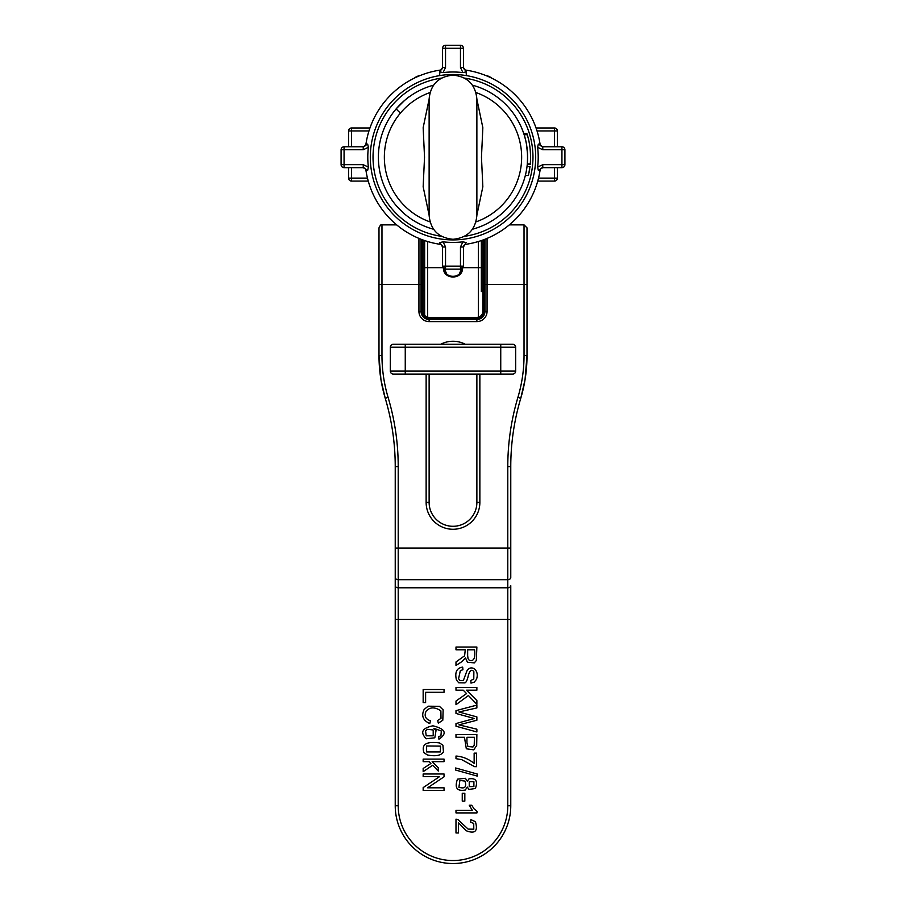 <?xml version="1.0" encoding="UTF-8"?>
<svg xmlns="http://www.w3.org/2000/svg" width="906" height="906" viewBox="0 0 906 906"><rect width="100%" height="100%" fill="white"/><g stroke="black" fill="none" stroke-linecap="round" stroke-linejoin="round"><path stroke-width="1.36" d="M528.413 175.504L530.033 166.489L528.402 175.526L525.321 175.526L526.001 172.604M526.295 171.132L526.794 168.199M526.941 167.214L527.032 166.489L530.033 166.5M526.624 169.297L526.499 170.068M526.352 170.86L526.227 171.528M526.069 172.287L525.876 173.182M525.718 173.918L525.571 174.53M526.556 144.733L527.552 154.405M527.598 156.002L527.575 159.626M527.462 161.891L527.598 158.29M527.609 157.61L527.53 153.782M526.941 133.68L527.269 134.745C529.965 143.103 530.984 152.831 530.304 163.918L527.303 163.918C528.017 152.831 526.964 143.103 524.144 134.745L524.042 134.416M524.665 136.455L525.639 140.17M524.687 136.557L525.016 137.723M525.321 138.878L525.695 140.419M526.703 145.606L527.009 147.735M527.224 149.671L527.383 151.325M527.552 154.348L527.598 155.9M530.372 163.08L530.259 164.405L527.258 164.405L527.451 162.027M443.102 72.582L439.897 71.891L442.558 67.44L442.558 48.29A2.99 2.99 0 0 1 445.537 45.3L460.463 45.3A2.99 2.99 0 0 1 463.442 48.29L463.442 67.44L466.103 71.891L462.898 72.582L460.463 67.44L460.463 48.29L445.537 48.29L445.537 67.44L443.102 72.582A85.209 85.209 0 0 1 462.898 72.582M445.537 246.998L445.537 266.149L460.463 266.149L460.463 246.998L462.898 241.845L466.103 242.548L463.442 246.998L463.442 266.149A2.99 2.99 0 0 1 460.463 269.127L445.537 269.127A2.99 2.99 0 0 1 442.558 266.149L442.558 246.998L439.897 242.548L443.102 241.845L445.537 246.998L442.558 246.998M462.898 241.845A85.209 85.209 0 0 1 443.102 241.845M538.764 170.294L540.078 170.203A88.041 88.041 0 0 1 465.99 244.292A2.99 2.99 0 0 0 463.442 247.247M540.078 170.203A2.99 2.99 0 0 1 543.034 167.655A2.99 2.99 0 0 0 540.078 170.203L538.334 170.317L537.632 167.112L542.773 164.677L542.773 167.655L538.334 170.317M542.773 164.677L561.935 164.677L561.935 149.75L542.773 149.75L537.632 147.316A85.209 85.209 0 0 1 537.632 167.112M537.632 147.316L538.334 144.111L540.078 144.224L538.764 144.133M466.08 71.449L465.99 70.136A88.041 88.041 0 0 1 540.078 144.224A2.99 2.99 0 0 0 543.034 146.772A2.99 2.99 0 0 1 540.078 144.224M465.99 70.136L466.103 71.891L465.99 70.136A2.99 2.99 0 0 1 463.442 67.191A2.99 2.99 0 0 0 465.99 70.136L466.33 74.949M404.438 100.566L396.364 108.652C402.796 101.88 407.236 97.825 409.671 96.478L408.38 97.418M396.364 205.775L404.427 213.85M538.334 144.111L542.773 146.772L561.935 146.772A2.99 2.99 0 0 1 564.914 149.75L564.914 164.677A2.99 2.99 0 0 1 561.935 167.655L542.773 167.655M368.368 167.112A85.209 85.209 0 0 1 368.368 147.316L363.227 149.75L344.065 149.75L344.065 164.677L363.227 164.677L368.368 167.112L367.666 170.317L365.922 170.203L367.236 170.294M367.666 170.317L363.227 167.655L344.065 167.655A2.99 2.99 0 0 1 341.086 164.677L341.086 149.75A2.99 2.99 0 0 1 344.065 146.772L363.227 146.772L367.666 144.111L368.368 147.316M367.236 144.133L365.922 144.224A88.041 88.041 0 0 1 440.01 70.136L439.92 71.449M439.67 74.949L440.01 70.136A88.041 88.041 0 0 0 365.922 144.224A2.99 2.99 0 0 1 362.966 146.772A2.99 2.99 0 0 0 365.922 144.224L367.666 144.111M439.92 242.978L440.01 244.292A88.041 88.041 0 0 1 365.922 170.203A2.99 2.99 0 0 0 362.966 167.655M442.558 247.247A2.99 2.99 0 0 0 440.01 244.292L439.897 242.548M440.01 70.136A2.99 2.99 0 0 0 442.558 67.191M460.463 246.998L463.442 246.998M542.773 149.75L542.773 146.772M463.442 67.44L460.463 67.44M442.558 67.44L445.537 67.44M363.227 146.772L363.227 149.75M363.227 167.655L363.227 164.677M399.852 112.537A5.968 0.679 40.6 0 1 396.364 108.652M433.544 229.241A74.609 74.609 0 0 1 433.544 85.187A74.609 74.609 0 0 0 433.544 229.241M472.456 85.187A74.609 74.609 0 0 1 472.456 229.241A74.609 74.609 0 0 0 472.456 85.187M529.512 170.101L529.625 169.411L529.512 170.101M528.447 175.334L528.617 174.643M529.013 172.82L529.172 172.027M529.308 171.313L529.41 170.724M529.568 169.83L529.693 169.014M530.35 151.03L530.486 153.137M530.361 151.177L530.542 154.303M530.486 153.012L530.304 150.521M527.983 137.259L528.776 140.498A77.599 77.599 0 0 1 529.047 141.8L529.648 145.13M530.452 152.435L530.542 154.416M530.429 162.197L530.27 164.428M529.047 141.8L529.206 142.616M530.588 157.757L530.588 158.471M530.565 161.393L530.588 156.545M527.609 157.066L527.586 155.436M527.507 153.205L527.36 151.132M527.315 134.892L527.054 134.054M530.27 164.28L530.338 163.59M530.067 148.222L529.297 143.035M530.576 155.368L530.508 153.624M530.304 150.475L530.248 149.864M529.851 146.512L529.953 147.282M527.235 149.716L527.303 150.453M527.428 152.015L527.586 155.549M515.673 371.098L500.746 371.098L500.746 347.225L405.254 347.225L405.254 371.098L500.746 371.098L500.746 374.087L393.317 374.087A2.99 2.99 0 0 1 390.327 371.098L390.327 347.225A2.99 2.99 0 0 1 393.317 344.246L512.683 344.246A2.99 2.99 0 0 1 515.673 347.225L515.673 371.098A2.99 2.99 0 0 1 512.683 374.087L500.746 374.087L512.683 374.087M393.317 374.087L405.254 374.087L405.254 371.098L390.327 371.098A2.99 2.99 0 0 0 393.317 374.087M500.746 344.246L500.746 347.225L515.673 347.225A2.99 2.99 0 0 0 512.683 344.246M348.55 146.772L348.55 130.951A2.99 2.99 0 0 1 351.528 127.973L369.965 127.973M536.035 127.973L554.472 127.973A2.99 2.99 0 0 1 557.45 130.951L557.45 146.772M368.969 130.951L351.528 130.951L351.528 127.973A2.99 2.99 0 0 0 348.55 130.951A2.99 2.99 0 0 1 351.528 127.973A2.99 2.99 0 0 0 348.55 130.951L351.528 130.951L351.528 146.772M485.469 75.379A14.926 14.926 0 0 1 491.924 78.244A14.926 14.926 0 0 0 485.469 75.379M414.076 78.244A14.926 14.926 0 0 1 420.531 75.379A14.926 14.926 0 0 0 414.076 78.244M368.255 181.087L351.528 181.087A2.99 2.99 0 0 1 348.55 178.108L348.55 167.655M557.45 167.655L557.45 178.108L554.472 178.108L554.472 167.655M538.526 178.108L554.472 178.108L554.472 181.087A2.99 2.99 0 0 0 557.45 178.108A2.99 2.99 0 0 1 554.472 181.087L537.745 181.087M481.346 240.566L481.346 291.539M424.654 315.356L424.654 240.566M462.547 267.655C463.204 280.09 442.808 280.113 443.453 267.655M351.528 167.655L351.528 178.108L348.55 178.108A2.99 2.99 0 0 0 351.528 181.087A2.99 2.99 0 0 1 348.55 178.108A2.99 2.99 0 0 0 351.528 181.087L351.528 178.108L367.474 178.108M444.121 268.765A8.958 8.958 0 0 0 461.879 268.765M446.669 273.997L444.042 267.655C443.498 279.218 462.513 279.195 461.958 267.655L459.331 273.986M395.231 577.575A2.99 2.106 180 0 0 398.21 579.693L398.21 587.79L507.79 587.79L507.79 579.693L398.21 579.693L398.21 548.039L395.231 548.039L395.231 585.672L395.231 466.601A238.754 238.754 0 0 0 385.231 398.255L380.95 379.682L378.991 355.526L378.991 227.848C380.248 225.096 381.245 224.11 381.97 224.869L381.97 355.526A146.24 146.24 0 0 0 388.096 397.394A241.732 241.732 0 0 1 398.21 466.601L398.21 548.039L507.79 548.039L507.79 466.601A241.732 241.732 0 0 1 517.904 397.394A146.24 146.24 0 0 0 524.03 355.526L524.03 284.552L487.066 284.552L487.066 311.415A10.193 10.193 0 0 1 476.873 321.607L429.127 321.607A10.193 10.193 0 0 1 418.934 311.415L418.934 284.552L378.991 284.552M398.21 805.751L395.231 805.751A57.769 57.769 0 0 0 453 863.531A57.769 57.769 0 0 0 510.769 805.751L507.79 805.751L507.79 587.79A2.99 2.106 0 0 0 510.769 585.672L510.769 805.751A57.769 57.769 0 0 1 453 863.531A57.769 57.769 0 0 1 395.231 805.751L395.231 585.672A2.99 2.106 180 0 0 398.21 587.79L398.21 805.751A54.79 54.79 0 0 0 453 860.541A54.79 54.79 0 0 0 507.79 805.751L507.79 619.444L395.231 619.444M527.009 284.552L524.03 284.552L524.03 224.869L527.009 227.848L527.009 355.526L525.05 379.682L520.769 398.255A238.754 238.754 0 0 0 510.769 466.601L510.769 577.575A2.99 2.106 0 0 1 507.79 579.693L507.79 548.039L510.769 548.039M421.041 239.252L421.041 284.552L423.159 284.552L423.159 240.045L423.159 311.415A5.968 5.968 0 0 0 429.127 317.383L476.873 317.383A5.968 5.968 0 0 0 482.841 311.415L482.841 240.045M381.97 355.526L378.991 355.526A149.218 149.218 0 0 0 385.231 398.255A238.754 238.754 0 0 1 395.231 466.601L398.21 466.601M507.79 466.601L510.769 466.601A238.754 238.754 0 0 1 520.769 398.255A149.218 149.218 0 0 0 527.009 355.526L524.03 355.526M429.127 374.087L429.127 502.411A23.873 23.873 0 0 0 453 526.295A23.873 23.873 0 0 0 476.873 502.411L476.873 374.087M455.99 832.965L458.447 832.965L458.447 822.716L466.148 830.711C475.084 834.177 478.175 831.164 475.412 821.674L470.916 819.636L470.644 822.274L473.725 823.395L473.793 829.205L468.13 829.103L457.768 819.454L455.99 819.149L455.99 832.965M455.99 810.349L455.99 812.909L476.964 812.909L476.964 811.255L474.166 808.979L471.72 805.219L469.24 805.219L472.332 810.349L455.99 810.349M464.835 793.237L462.253 793.237L462.253 801.119L464.835 801.119L464.835 793.237M469.24 781.685L473.906 781.708L473.883 786.567L469.229 786.601L469.24 781.685M459.886 780.428L465.005 781.097C466.85 787.031 464.823 789.081 458.923 787.223L459.886 780.428M468.98 778.877L467.315 781.244L465.435 778.299L457.462 779.16C454.404 787.88 457.009 791.493 465.288 790.032L467.315 787.099L468.968 789.42L475.378 788.514C478.051 781.051 475.922 777.835 468.98 778.877M444.042 773.984L423.159 773.984L423.159 776.635L439.569 776.635L423.159 787.608L423.159 790.451L444.042 790.451L444.042 787.801L427.643 787.801L444.042 776.827L444.042 773.984M477.236 774.03L455.627 767.982L455.627 770.043L477.236 776.091L477.236 774.03M444.042 759.115L423.159 759.115L423.159 761.674L429.161 761.674L430.894 763.486L423.159 768.481L423.159 771.652L432.672 765.276L438.289 771.063L438.289 767.744L432.139 761.674L444.042 761.674L444.042 759.115M476.601 753.135L474.144 753.135L474.144 763.362C468.447 758.888 462.4 756.453 455.99 756.046L455.99 758.684L461.732 759.67L474.608 766.657L476.601 766.657L476.601 753.135M426.613 745.989L440.52 746.114L440.316 751.935L426.624 751.935L426.613 745.989M439.421 742.909C426.25 741.165 421.12 744.449 424.031 752.761L427.519 755.026C435.843 756.567 441.154 755.525 443.453 751.912L442.909 745.174L439.421 742.909M466.941 742.705L466.941 737.303L474.416 737.303L474.223 745.219L472.989 746.974L467.938 746.51L466.941 742.705M476.873 734.528L455.99 734.528L455.99 737.303L464.472 737.303L466.318 748.786L473.679 749.851L476.681 745.593L476.873 734.528M427.394 729.319L433.193 729.964L433.193 735.819L426.216 735.808L425.548 730.893L427.394 729.319M438.731 736.68L438.934 739.228C447.507 733.418 445.503 728.945 432.932 725.808C422.105 728.073 419.886 732.388 426.284 738.752L434.812 737.801L436.024 730.621L433.929 728.356L441.335 730.995L440.928 735.717L438.731 736.68M476.873 705.095L455.99 710.644L455.99 713.464L474.348 718.503L455.99 723.566L455.99 726.227L476.873 731.957L476.873 729.183L458.912 724.857L476.873 720.247L476.873 716.906L458.912 711.991L476.873 707.926L476.873 705.095M429.784 723.554L430.486 720.791C425.446 719.092 423.997 715.876 426.148 711.131C429.988 706.929 434.903 706.85 440.882 710.859L440.995 718.367L437.677 720.474L438.323 723.192L442.808 720.225L443.147 709.874L439.455 706.329L428.153 706.193L424.178 709.409C421.086 715.751 422.955 720.474 429.784 723.554M444.042 689.534L423.159 689.534L423.159 702.592L425.616 702.592L425.616 692.297L444.042 692.297L444.042 689.534M476.873 687.416L455.99 687.416L455.99 690.179L463.226 690.179L466.556 693.6L455.99 701.04L455.99 704.687L468.413 695.536L476.873 704.302L476.873 700.553L466.511 690.179L476.873 690.179L476.873 687.416M462.932 669.727L462.694 667.122C456.703 667.926 454.619 672.241 456.454 680.055L458.742 682.796L464.857 682.886C466.16 682.535 467.315 680.1 468.323 675.57C469.863 670.213 471.72 668.945 473.872 671.731L473.781 679.024L470.792 680.474L470.995 683.124L474.28 682.105L476.488 679.375C477.96 675.027 477.269 671.505 474.438 668.821C471.38 667.133 468.878 667.813 466.93 670.882L463.374 680.519L459.874 680.497L458.572 678.696L460.35 670.599L462.932 669.727M467.655 655.74L467.655 649.795L474.563 649.795C475.548 658.118 473.793 661.629 469.308 660.327L468.051 658.696L467.655 655.74M476.873 647.031L455.99 647.031L455.99 649.795L465.265 649.795L464.608 655.797L455.99 661.969L455.99 665.434L461.675 661.799L465.491 657.847L467.428 662.286L474.325 662.864L476.318 660.542L476.873 647.031M475.978 221.902A68.641 68.641 0 0 0 475.978 92.537M476.873 99.196L482.841 127.678L481.471 157.225L482.841 186.761L476.873 215.22M460.463 45.3L460.463 48.29L463.442 48.29A2.99 2.99 0 0 0 460.463 45.3M460.463 266.149L460.463 269.127A2.99 2.99 0 0 0 463.442 266.149L460.463 266.149M441.516 236.341A79.954 79.954 0 0 1 441.516 78.086M453 239.909A82.695 82.695 0 0 0 535.695 157.214A82.695 82.695 0 0 0 453 74.519A82.695 82.695 0 0 0 370.305 157.214A82.695 82.695 0 0 0 453 239.909M440.01 244.292A88.041 88.041 0 0 1 365.922 170.203M430.022 92.537A68.641 68.641 0 0 0 430.022 221.902M429.127 215.232L423.159 186.761L424.529 157.214L423.159 127.667L429.127 99.207M464.484 78.086A79.954 79.954 0 0 1 464.484 236.341M442.558 48.29A2.99 2.99 0 0 1 445.537 45.3L445.537 48.29L442.558 48.29M561.935 146.772A2.99 2.99 0 0 1 564.914 149.75L561.935 149.75L561.935 146.772M564.914 164.677A2.99 2.99 0 0 1 561.935 167.655L561.935 164.677L564.914 164.677M445.537 269.127A2.99 2.99 0 0 1 442.558 266.149L445.537 266.149L445.537 269.127M344.065 167.655A2.99 2.99 0 0 1 341.086 164.677L344.065 164.677L344.065 167.655M341.086 149.75A2.99 2.99 0 0 1 344.065 146.772L344.065 149.75L341.086 149.75M524.144 134.745L527.269 134.745M405.254 344.246L405.254 347.225L390.327 347.225M554.472 146.772L554.472 130.951L537.032 130.951M554.472 130.951L557.45 130.951A2.99 2.99 0 0 0 554.472 127.973L554.472 130.951M427.632 241.517L427.632 267.655L442.966 267.655M463.034 267.655L478.368 267.655L478.368 241.517M478.368 317.191L478.368 267.655L481.346 267.655M424.654 267.655L427.632 267.655L427.632 317.191M440.69 344.246A26.863 26.863 0 0 1 465.31 344.246M479.863 374.087L479.863 502.411A26.863 26.863 0 0 1 453 529.274A26.863 26.863 0 0 1 426.137 502.411L426.137 374.087M426.137 502.411A26.863 26.863 0 0 0 453 529.274A26.863 26.863 0 0 0 479.863 502.411L476.873 502.411A23.873 23.873 0 0 1 453 526.295A23.873 23.873 0 0 1 429.127 502.411L426.137 502.411M487.066 238.403L487.066 284.552L484.959 284.552L484.959 239.252M418.934 311.415L421.041 311.415A8.075 8.075 0 0 0 429.127 319.49L429.127 318.255A6.84 6.84 0 0 1 422.287 311.415L421.041 311.415L421.041 284.552L418.934 284.552L418.934 238.403M429.127 321.607L429.127 319.49L476.873 319.49L476.873 317.383A5.968 5.968 0 0 0 482.841 311.415L483.713 311.415A6.84 6.84 0 0 1 476.873 318.255L429.127 318.255L429.127 317.383A5.968 5.968 0 0 1 423.159 311.415L422.287 311.415L422.287 239.728M483.713 239.728L483.713 311.415L484.959 311.415L484.959 284.552L482.841 284.552M476.873 321.607L476.873 319.49A8.075 8.075 0 0 0 484.959 311.415L487.066 311.415M527.009 355.526A149.218 149.218 0 0 1 520.769 398.255L517.904 397.394M507.79 619.444L510.769 619.444M388.096 397.394L385.231 398.255A149.218 149.218 0 0 1 378.991 355.526M429.127 215.413L429.127 215.413C430.543 229.909 438.504 237.87 453 239.286C467.496 237.87 475.457 229.909 476.873 215.413L476.873 99.014C475.457 84.518 467.496 76.557 453 75.141C438.504 76.557 430.543 84.518 429.127 99.014L429.127 215.413M526.884 133.522L523.736 133.522M482.841 244.529L481.346 244.529M424.654 244.529L423.159 244.529M482.841 290.792L481.346 290.792M424.654 290.792L423.159 290.792M509.342 224.869L524.03 224.869M381.97 224.869L396.658 224.869"/></g></svg>
